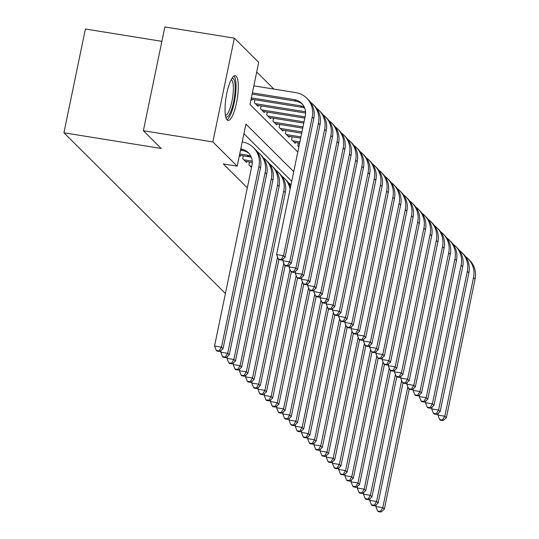 <?xml version="1.0" encoding="UTF-8"?>
<svg xmlns="http://www.w3.org/2000/svg" width="539" height="539" viewBox="0 0 539 539"><rect width="100%" height="100%" fill="white"/><g stroke="black" fill="none" stroke-linecap="round" stroke-linejoin="round"><path stroke-width="0.81" d="M227.135 119.948A22.672 5.633 -80.8 0 1 226.447 95.201A22.672 5.633 -80.8 0 1 235.273 75.689A22.672 5.633 -80.8 0 1 236.197 76.194A22.672 5.633 -80.8 0 1 236.884 100.934A22.672 5.633 -80.8 0 1 228.058 120.453A22.672 5.633 -80.8 0 1 227.135 119.948M161.875 41.341L85.405 29.012L63.919 132.783L225.417 293.512M63.919 132.783L161.201 148.474L143.367 130.721L164.86 26.95L234.35 38.154L258.7 62.389L249.981 104.458L297.804 152.045M273.873 89.083L256.705 71.997M249.517 162.01L248.924 164.887L251.518 167.474M243.311 155.832L242.718 158.715L246.438 162.414L246.619 161.538M239.431 155.441L240.239 156.243L240.421 155.367M251.046 99.344L251.854 100.153L252.036 99.277M254.934 99.742L254.334 102.619L258.06 106.324L258.235 105.449M261.132 105.913L260.539 108.79L264.258 112.496L264.44 111.62M267.337 112.092L266.744 114.969L270.463 118.674L270.645 117.798M273.542 118.263L272.943 121.14L276.669 124.846L276.851 123.97M279.748 124.435L279.148 127.312L282.874 131.017L283.049 130.142M285.946 130.613L285.353 133.49L289.072 137.196L289.254 136.32M292.151 136.785L291.559 139.662L295.278 143.367L295.46 142.491M298.357 142.956L297.757 145.833L298.862 146.931M293.735 171.678L245.919 124.091L237.207 166.16L223.308 163.923L247.307 187.808M291.747 181.293L243.931 133.699M143.367 130.721L212.858 141.932L234.35 38.154M237.207 166.16L212.858 141.932M240.509 150.206L242.537 150.536A14.533 13.859 134.9 0 1 249.079 153.521M240.771 148.959L240.987 148.993A14.533 13.859 134.9 0 1 248.331 152.712A14.533 13.859 134.9 0 1 251.982 165.257L214.549 346.018L221.495 347.143L258.929 166.376A21.803 20.785 -45.1 0 0 253.458 147.565A21.803 20.785 -45.1 0 0 242.435 141.979L242.22 141.946M219.124 350.909L216.341 350.465L216.961 351.084L219.744 351.529L219.124 350.909L221.495 347.143L223.045 348.686L260.478 167.919A21.803 20.785 -45.1 0 0 255.008 149.108L253.458 147.565M223.045 348.686L219.744 351.529M216.341 350.465L214.549 346.018M252.387 92.863L294.294 99.621A14.533 13.859 134.9 0 1 301.645 103.347A14.533 13.859 134.9 0 1 305.29 115.885L276.568 254.576L283.521 255.702L312.243 117.01A21.803 20.785 -45.1 0 0 306.772 98.192A21.803 20.785 -45.1 0 0 295.749 92.614L253.835 85.849M252.124 94.116L295.85 101.164A14.533 13.859 134.9 0 1 302.386 104.148M281.142 259.475L278.367 259.023L278.986 259.643L281.762 260.088L281.142 259.475L283.521 255.702L285.07 257.244L313.792 118.553A21.803 20.785 -45.1 0 0 308.321 99.735L306.772 98.192M285.07 257.244L281.762 260.088M278.367 259.023L276.568 254.576M231.905 78.411A19.62 4.871 -80.8 0 1 233.367 78.782A19.62 4.871 -80.8 0 1 233.717 101.453A19.62 4.871 -80.8 0 1 225.713 116.808M225.443 115.434A18.164 4.514 99.2 0 0 232.336 99.23A18.164 4.514 99.2 0 0 231.682 79.961A18.164 4.514 99.2 0 0 231.218 79.631M226.939 119.732A22.523 5.592 99.2 0 0 234.97 98.603A22.523 5.592 99.2 0 0 233.993 76.019M239.471 155.212L248.742 156.708A14.533 13.859 134.9 0 1 251.376 157.408M239.734 153.965L247.192 155.165A14.533 13.859 134.9 0 1 250.911 156.33M221.138 350.33L220.747 352.196L227.701 353.314L265.134 172.554A21.803 20.785 -45.1 0 0 259.663 153.736A21.803 20.785 -45.1 0 0 257.143 151.614M225.322 357.087L222.546 356.636L223.166 357.256L225.942 357.701L225.322 357.087L227.701 353.314L229.25 354.857L266.684 174.097A21.803 20.785 -45.1 0 0 261.213 155.279L259.663 153.736M229.25 354.857L225.942 357.701M222.546 356.636L220.747 352.196M245.353 161.336L252.279 162.455M243.803 159.793L252.232 161.154M227.337 356.501L226.953 358.368L233.899 359.486L271.339 178.726A21.803 20.785 -45.1 0 0 265.868 159.915A21.803 20.785 -45.1 0 0 263.349 157.792M231.527 363.259L228.745 362.814L229.371 363.427L232.147 363.879L231.527 363.259L233.899 359.486L235.455 361.029L272.889 180.269A21.803 20.785 -45.1 0 0 267.418 161.457L265.868 159.915M235.455 361.029L232.147 363.879M228.745 362.814L226.953 358.368M250.008 165.965L251.774 166.255M233.542 362.673L233.158 364.539L240.104 365.664L277.538 184.897A21.803 20.785 -45.1 0 0 272.067 166.086A21.803 20.785 -45.1 0 0 269.554 163.964M237.733 369.437L234.95 368.986L235.57 369.606L238.353 370.05L237.733 369.437L240.104 365.664L241.654 367.207L279.087 186.44A21.803 20.785 -45.1 0 0 273.623 167.629L272.067 166.086M241.654 367.207L238.353 370.05M234.95 368.986L233.158 364.539M239.747 368.851L239.363 370.717L246.31 371.836L283.743 191.076A21.803 20.785 -45.1 0 0 278.272 172.258A21.803 20.785 -45.1 0 0 275.752 170.135M243.938 375.609L241.155 375.157L241.775 375.777L244.558 376.222L243.938 375.609L246.31 371.836L247.859 373.379L285.293 192.618A21.803 20.785 -45.1 0 0 279.822 173.801L278.272 172.258M247.859 373.379L244.558 376.222M241.155 375.157L239.363 370.717M251.349 97.869L300.499 105.799A14.533 13.859 134.9 0 1 304.218 106.958M251.093 99.122L302.049 107.342A14.533 13.859 134.9 0 1 304.69 108.043M283.157 258.888L282.773 260.755L289.719 261.873L318.441 123.182A21.803 20.785 -45.1 0 0 312.97 104.371A21.803 20.785 -45.1 0 0 310.457 102.248M287.348 265.646L284.565 265.201L285.185 265.815L287.967 266.266L287.348 265.646L289.719 261.873L291.269 263.416L319.991 124.725A21.803 20.785 -45.1 0 0 314.527 105.913L312.97 104.371M291.269 263.416L287.967 266.266M284.565 265.201L282.773 260.755M255.419 103.697L305.539 111.782M256.968 105.246L305.593 113.082M289.362 265.06L288.978 266.926L295.924 268.045L324.646 129.353A21.803 20.785 -45.1 0 0 319.176 110.542A21.803 20.785 -45.1 0 0 316.656 108.42M293.553 271.818L290.77 271.373L291.39 271.993L294.173 272.438L293.553 271.818L295.924 268.045L297.474 269.594L326.196 130.896A21.803 20.785 -45.1 0 0 320.725 112.085L319.176 110.542M297.474 269.594L294.173 272.438M290.77 271.373L288.978 266.926M261.624 109.875L305.087 116.882M263.173 111.418L304.825 118.135M295.567 271.238L295.177 273.098L302.13 274.223L330.852 135.532A21.803 20.785 -45.1 0 0 325.381 116.714A21.803 20.785 -45.1 0 0 322.861 114.598M299.751 277.996L296.976 277.545L297.595 278.164L300.371 278.609L299.751 277.996L302.13 274.223L303.679 275.766L332.401 137.074A21.803 20.785 -45.1 0 0 326.93 118.257L325.381 116.714M303.679 275.766L300.371 278.609M296.976 277.545L295.177 273.098M267.829 116.047L304.05 121.888M269.379 117.59L303.787 123.141M301.766 277.41L301.382 279.276L308.335 280.395L337.057 141.703A21.803 20.785 -45.1 0 0 331.586 122.892A21.803 20.785 -45.1 0 0 329.066 120.77M305.957 284.168L303.181 283.723L303.801 284.336L306.576 284.787L305.957 284.168L308.335 280.395L309.885 281.937L338.607 143.246A21.803 20.785 -45.1 0 0 333.136 124.435L331.586 122.892M309.885 281.937L306.576 284.787M303.181 283.723L301.382 279.276M245.952 375.023L245.562 376.889L252.515 378.007L277.565 257.042M250.136 381.78L247.361 381.336L247.98 381.949L250.756 382.4L250.136 381.78L252.515 378.007L254.064 379.55L278.912 259.569M290.575 186.959A21.803 20.785 -45.1 0 0 286.027 179.979L284.477 178.436A21.803 20.785 -45.1 0 0 281.958 176.314M290.09 189.29A21.803 20.785 -45.1 0 0 284.477 178.436M254.064 379.55L250.756 382.4M247.361 381.336L245.562 376.889M274.028 122.218L303.012 126.894M275.584 123.768L302.75 128.147M307.971 283.581L307.587 285.448L314.533 286.566L343.255 147.875A21.803 20.785 -45.1 0 0 337.785 129.064A21.803 20.785 -45.1 0 0 335.271 126.941M312.162 290.339L309.379 289.894L309.999 290.514L312.782 290.959L312.162 290.339L314.533 286.566L316.09 288.116L344.805 149.424A21.803 20.785 -45.1 0 0 339.341 130.606L337.785 129.064M316.09 288.116L312.782 290.959M309.379 289.894L307.587 285.448M252.151 381.201L251.767 383.061L258.713 384.186L283.77 263.214M256.342 387.959L253.559 387.507L254.186 388.127L256.962 388.572L256.342 387.959L258.713 384.186L260.27 385.729L285.118 265.74M290.683 184.607L290.993 184.917A21.803 20.785 -45.1 0 0 290.683 184.607A21.803 20.785 -45.1 0 0 288.163 182.485M260.27 385.729L256.962 388.572M253.559 387.507L251.767 383.061M280.233 128.397L301.975 131.9M281.782 129.939L301.712 133.153M314.176 289.76L313.792 291.619L320.739 292.744L349.461 154.053A21.803 20.785 -45.1 0 0 343.99 135.235A21.803 20.785 -45.1 0 0 341.47 133.12M318.367 296.517L315.584 296.066L316.204 296.686L318.987 297.13L318.367 296.517L320.739 292.744L322.288 294.287L351.01 155.596A21.803 20.785 -45.1 0 0 345.539 136.778L343.99 135.235M322.288 294.287L318.987 297.13M315.584 296.066L313.792 291.619M258.356 387.373L257.972 389.239L264.918 390.357L289.969 269.392M262.547 394.13L259.764 393.679L260.384 394.299L263.167 394.75L262.547 394.13L264.918 390.357L266.468 391.9L291.316 271.919M266.468 391.9L263.167 394.75M259.764 393.679L257.972 389.239M286.438 134.568L300.937 136.906M287.988 136.111L300.681 138.159M320.382 295.931L319.991 297.797L326.944 298.916L355.666 160.224A21.803 20.785 -45.1 0 0 350.195 141.413A21.803 20.785 -45.1 0 0 347.675 139.291M324.566 302.689L321.79 302.244L322.41 302.857L325.185 303.309L324.566 302.689L326.944 298.916L328.494 300.459L357.216 161.767A21.803 20.785 -45.1 0 0 351.745 142.956L350.195 141.413M328.494 300.459L325.185 303.309M321.79 302.244L319.991 297.797M264.561 393.544L264.177 395.41L271.124 396.529L296.174 275.564M268.752 400.302L265.97 399.857L266.589 400.47L269.372 400.922L268.752 400.302L271.124 396.529L272.673 398.072L297.521 278.09M272.673 398.072L269.372 400.922M265.97 399.857L264.177 395.41M292.643 140.74L299.9 141.912M294.193 142.289L299.644 143.165M326.58 302.103L326.196 303.969L333.149 305.087L361.871 166.396A21.803 20.785 -45.1 0 0 356.4 147.585A21.803 20.785 -45.1 0 0 353.88 145.463M330.771 308.86L327.995 308.416L328.615 309.036L331.391 309.48L330.771 308.86L333.149 305.087L334.699 306.637L363.421 167.946A21.803 20.785 -45.1 0 0 357.95 149.128L356.4 147.585M334.699 306.637L331.391 309.48M327.995 308.416L326.196 303.969M270.767 399.722L270.376 401.582L277.329 402.707L302.379 281.735M274.951 406.48L272.175 406.029L272.795 406.649L275.57 407.093L274.951 406.48L277.329 402.707L278.879 404.25L303.726 284.262M278.879 404.25L275.57 407.093M272.175 406.029L270.376 401.582M332.785 308.281L332.401 310.141L339.348 311.266L368.07 172.574A21.803 20.785 -45.1 0 0 362.599 153.756A21.803 20.785 -45.1 0 0 360.086 151.641M336.976 315.039L334.193 314.587L334.813 315.207L337.596 315.652L336.976 315.039L339.348 311.266L340.904 312.809L369.619 174.117A21.803 20.785 -45.1 0 0 364.155 155.299L362.599 153.756M340.904 312.809L337.596 315.652M334.193 314.587L332.401 310.141M276.965 405.894L276.581 407.76L283.527 408.879L308.584 287.914M281.156 412.652L278.38 412.2L279 412.82L281.776 413.272L281.156 412.652L283.527 408.879L285.084 410.422L309.932 290.44M285.084 410.422L281.776 413.272M278.38 412.2L276.581 407.76M338.991 314.453L338.607 316.319L345.553 317.437L374.275 178.746A21.803 20.785 -45.1 0 0 368.804 159.935A21.803 20.785 -45.1 0 0 366.284 157.812M343.181 321.21L340.399 320.766L341.019 321.379L343.801 321.83L343.181 321.21L345.553 317.437L347.103 318.98L375.824 180.289A21.803 20.785 -45.1 0 0 370.354 161.478L368.804 159.935M347.103 318.98L343.801 321.83M340.399 320.766L338.607 316.319M283.17 412.065L282.786 413.932L289.733 415.05L314.783 294.085M287.361 418.823L284.579 418.379L285.198 418.992L287.981 419.443L287.361 418.823L289.733 415.05L291.282 416.593L316.13 296.612M291.282 416.593L287.981 419.443M284.579 418.379L282.786 413.932M345.196 320.624L344.805 322.49L351.758 323.609L380.48 184.917A21.803 20.785 -45.1 0 0 375.009 166.106A21.803 20.785 -45.1 0 0 372.489 163.984M349.38 327.382L346.604 326.937L347.224 327.557L350 328.002L349.38 327.382L351.758 323.609L353.308 325.158L382.03 186.467A21.803 20.785 -45.1 0 0 376.559 167.649L375.009 166.106M353.308 325.158L350 328.002M346.604 326.937L344.805 322.49M289.376 418.244L288.992 420.103L295.938 421.228L320.988 300.263M293.566 425.001L290.784 424.55L291.404 425.17L294.186 425.615L293.566 425.001L295.938 421.228L297.488 422.771L322.335 302.783M297.488 422.771L294.186 425.615M290.784 424.55L288.992 420.103M351.401 326.802L351.01 328.662L357.963 329.787L386.685 191.096A21.803 20.785 -45.1 0 0 381.214 172.278A21.803 20.785 -45.1 0 0 378.695 170.162M355.585 333.56L352.809 333.109L353.429 333.729L356.205 334.173L355.585 333.56L357.963 329.787L359.513 331.33L388.235 192.639A21.803 20.785 -45.1 0 0 382.764 173.827L381.214 172.278M359.513 331.33L356.205 334.173M352.809 333.109L351.01 328.662M357.6 332.974L357.216 334.84L364.162 335.959L392.884 197.267A21.803 20.785 -45.1 0 0 387.42 178.456A21.803 20.785 -45.1 0 0 384.9 176.334M361.79 339.732L359.008 339.287L359.628 339.9L362.41 340.352L361.79 339.732L364.162 335.959L365.718 337.502L394.433 198.81A21.803 20.785 -45.1 0 0 388.969 179.999L387.42 178.456M365.718 337.502L362.41 340.352M359.008 339.287L357.216 334.84M363.805 339.146L363.421 341.012L370.367 342.137L399.089 203.439A21.803 20.785 -45.1 0 0 393.618 184.628A21.803 20.785 -45.1 0 0 391.098 182.505M367.996 345.91L365.213 345.459L365.833 346.078L368.615 346.523L367.996 345.91L370.367 342.137L371.917 343.68L400.639 204.988A21.803 20.785 -45.1 0 0 395.168 186.171L393.618 184.628M371.917 343.68L368.615 346.523M365.213 345.459L363.421 341.012M295.581 424.415L295.19 426.282L302.143 427.4L327.193 306.435M299.765 431.173L296.989 430.722L297.609 431.341L300.385 431.793L299.765 431.173L302.143 427.4L303.693 428.943L328.541 308.962M303.693 428.943L300.385 431.793M296.989 430.722L295.19 426.282M301.779 430.587L301.395 432.453L308.348 433.572L333.398 312.607M305.97 437.345L303.194 436.9L303.814 437.513L306.59 437.964L305.97 437.345L308.348 433.572L309.898 435.114L334.746 315.133M309.898 435.114L306.59 437.964M303.194 436.9L301.395 432.453M307.985 436.765L307.601 438.625L314.547 439.75L339.597 318.785M312.175 443.523L309.393 443.071L310.013 443.691L312.795 444.136L312.175 443.523L314.547 439.75L316.097 441.293L340.944 321.305M316.097 441.293L312.795 444.136M309.393 443.071L307.601 438.625M370.01 345.324L369.619 347.19L376.572 348.309L405.294 209.617A21.803 20.785 -45.1 0 0 399.823 190.799A21.803 20.785 -45.1 0 0 397.304 188.684M374.194 352.082L371.418 351.63L372.038 352.25L374.821 352.695L374.194 352.082L376.572 348.309L378.122 349.851L406.844 211.16A21.803 20.785 -45.1 0 0 401.373 192.349L399.823 190.799M378.122 349.851L374.821 352.695M371.418 351.63L369.619 347.19M314.19 442.937L313.806 444.803L320.752 445.921L345.802 324.956M318.381 449.694L315.598 449.243L316.218 449.863L319 450.314L318.381 449.694L320.752 445.921L322.302 447.464L347.15 327.483M322.302 447.464L319 450.314M315.598 449.243L313.806 444.803M376.215 351.495L375.824 353.362L382.778 354.48L411.5 215.789A21.803 20.785 -45.1 0 0 406.029 196.978A21.803 20.785 -45.1 0 0 403.509 194.855M380.399 358.253L377.623 357.808L378.243 358.422L381.019 358.873L380.399 358.253L382.778 354.48L384.327 356.023L413.049 217.332A21.803 20.785 -45.1 0 0 407.578 198.52L406.029 196.978M384.327 356.023L381.019 358.873M377.623 357.808L375.824 353.362M320.395 449.108L320.004 450.975L326.957 452.093L352.007 331.128M324.579 455.866L321.803 455.421L322.423 456.034L325.199 456.486L324.579 455.866L326.957 452.093L328.507 453.636L353.355 333.654M328.507 453.636L325.199 456.486M321.803 455.421L320.004 450.975M382.414 357.667L382.03 359.533L388.976 360.658L417.698 221.967A21.803 20.785 -45.1 0 0 412.234 203.149A21.803 20.785 -45.1 0 0 409.714 201.027M386.604 364.431L383.822 363.98L384.442 364.6L387.224 365.044L386.604 364.431L388.976 360.658L390.532 362.201L419.254 223.51A21.803 20.785 -45.1 0 0 413.784 204.692L412.234 203.149M390.532 362.201L387.224 365.044M383.822 363.98L382.03 359.533M326.594 455.287L326.21 457.146L333.163 458.271L358.213 337.306M330.784 462.044L328.008 461.593L328.628 462.213L331.404 462.657L330.784 462.044L333.163 458.271L334.712 459.814L359.56 339.826M334.712 459.814L331.404 462.657M328.008 461.593L326.21 457.146M388.619 363.845L388.235 365.711L395.181 366.83L423.903 228.138A21.803 20.785 -45.1 0 0 418.432 209.321A21.803 20.785 -45.1 0 0 415.913 207.205M392.81 370.603L390.027 370.152L390.647 370.771L393.43 371.223L392.81 370.603L395.181 366.83L396.731 368.373L425.453 229.681A21.803 20.785 -45.1 0 0 419.982 210.87L418.432 209.321M396.731 368.373L393.43 371.223M390.027 370.152L388.235 365.711M332.799 461.458L332.415 463.324L339.361 464.443L364.411 343.478M336.99 468.216L334.207 467.764L334.827 468.384L337.609 468.836L336.99 468.216L339.361 464.443L340.911 465.986L365.759 346.004M340.911 465.986L337.609 468.836M334.207 467.764L332.415 463.324M394.824 370.017L394.433 371.883L401.387 373.001L430.109 234.31A21.803 20.785 -45.1 0 0 424.638 215.499A21.803 20.785 -45.1 0 0 422.118 213.377M399.008 376.774L396.232 376.33L396.852 376.943L399.635 377.394L399.008 376.774L401.387 373.001L402.936 374.544L431.658 235.853A21.803 20.785 -45.1 0 0 426.187 217.042L424.638 215.499M402.936 374.544L399.635 377.394M396.232 376.33L394.433 371.883M339.004 467.63L338.62 469.496L345.566 470.614L370.616 349.649M343.195 474.387L340.412 473.943L341.032 474.556L343.815 475.007L343.195 474.387L345.566 470.614L347.116 472.157L371.964 352.176M347.116 472.157L343.815 475.007M340.412 473.943L338.62 469.496M401.029 376.195L400.639 378.055L407.592 379.18L436.314 240.488A21.803 20.785 -45.1 0 0 430.843 221.67A21.803 20.785 -45.1 0 0 428.323 219.548M405.213 382.953L402.438 382.501L403.057 383.121L405.833 383.566L405.213 382.953L407.592 379.18L409.141 380.723L437.863 242.031A21.803 20.785 -45.1 0 0 432.393 223.213L430.843 221.67M409.141 380.723L405.833 383.566M402.438 382.501L400.639 378.055M345.209 473.808L344.819 475.667L351.772 476.793L376.822 355.828M349.393 480.566L346.617 480.114L347.237 480.734L350.013 481.179L349.393 480.566L351.772 476.793L353.321 478.336L378.169 358.354M353.321 478.336L350.013 481.179M346.617 480.114L344.819 475.667M407.228 382.367L406.844 384.233L413.79 385.351L442.512 246.66A21.803 20.785 -45.1 0 0 437.048 227.849A21.803 20.785 -45.1 0 0 434.528 225.726M411.419 389.124L408.636 388.673L409.256 389.293L412.039 389.744L411.419 389.124L413.79 385.351L415.347 386.894L444.069 248.203A21.803 20.785 -45.1 0 0 438.598 229.392L437.048 227.849M415.347 386.894L412.039 389.744M408.636 388.673L406.844 384.233M351.408 479.979L351.024 481.846L357.977 482.964L383.027 361.999M355.599 486.737L352.823 486.286L353.443 486.906L356.218 487.357L355.599 486.737L357.977 482.964L359.526 484.507L384.374 364.526M359.526 484.507L356.218 487.357M352.823 486.286L351.024 481.846M413.433 388.538L413.049 390.404L419.996 391.523L448.717 252.831A21.803 20.785 -45.1 0 0 443.247 234.02A21.803 20.785 -45.1 0 0 440.727 231.898M417.624 395.296L414.841 394.851L415.461 395.464L418.244 395.916L417.624 395.296L419.996 391.523L421.545 393.066L450.267 254.374A21.803 20.785 -45.1 0 0 444.796 235.563L443.247 234.02M421.545 393.066L418.244 395.916M414.841 394.851L413.049 390.404M357.613 486.151L357.229 488.017L364.175 489.136L389.225 368.171M361.804 492.909L359.021 492.464L359.641 493.077L362.424 493.529L361.804 492.909L364.175 489.136L365.725 490.679L390.573 370.697M365.725 490.679L362.424 493.529M359.021 492.464L357.229 488.017M363.818 492.329L363.434 494.189L370.381 495.314L395.431 374.349M368.009 499.087L365.226 498.636L365.846 499.255L368.629 499.7L368.009 499.087L370.381 495.314L371.93 496.857L396.778 376.876M371.93 496.857L368.629 499.7M365.226 498.636L363.434 494.189M370.024 498.501L369.633 500.367L376.586 501.486L401.636 380.521M374.207 505.259L371.432 504.807L372.051 505.427L374.827 505.878L374.207 505.259L376.586 501.486L378.135 503.028L402.983 383.047M378.135 503.028L374.827 505.878M371.432 504.807L369.633 500.367M419.638 394.716L419.248 396.576L426.201 397.701L454.923 259.01A21.803 20.785 -45.1 0 0 449.452 240.192A21.803 20.785 -45.1 0 0 446.932 238.07M423.822 401.474L421.047 401.023L421.666 401.643L424.449 402.087L423.822 401.474L426.201 397.701L427.75 399.244L456.472 260.553A21.803 20.785 -45.1 0 0 451.002 241.735L449.452 240.192M427.75 399.244L424.449 402.087M421.047 401.023L419.248 396.576M425.844 400.888L425.453 402.754L432.406 403.873L461.128 265.181A21.803 20.785 -45.1 0 0 455.657 246.37A21.803 20.785 -45.1 0 0 453.137 244.248M430.028 407.646L427.252 407.194L427.872 407.814L430.648 408.266L430.028 407.646L432.406 403.873L433.956 405.416L462.678 266.724A21.803 20.785 -45.1 0 0 457.207 247.913L455.657 246.37M433.956 405.416L430.648 408.266M427.252 407.194L425.453 402.754M432.042 407.06L431.658 408.926L438.605 410.044L467.326 271.353A21.803 20.785 -45.1 0 0 461.862 252.542A21.803 20.785 -45.1 0 0 459.343 250.419M436.233 413.817L433.45 413.373L434.07 413.986L436.853 414.437L436.233 413.817L438.605 410.044L440.161 411.587L468.883 272.896A21.803 20.785 -45.1 0 0 463.412 254.085L461.862 252.542M440.161 411.587L436.853 414.437M433.45 413.373L431.658 408.926M376.222 504.672L375.838 506.539L382.791 507.657L407.841 386.692M380.413 511.43L377.637 510.985L378.257 511.599L381.033 512.05L380.413 511.43L382.791 507.657L384.341 509.2L409.189 389.219M384.341 509.2L381.033 512.05M377.637 510.985L375.838 506.539M438.247 413.238L437.863 415.097L444.81 416.223L473.532 277.531A21.803 20.785 -45.1 0 0 468.061 258.713A21.803 20.785 -45.1 0 0 465.541 256.591M442.438 419.996L439.656 419.544L440.275 420.164L443.058 420.609L442.438 419.996L444.81 416.223L446.359 417.765L475.081 279.074A21.803 20.785 -45.1 0 0 469.617 260.256L468.061 258.713M446.359 417.765L443.058 420.609M439.656 419.544L437.863 415.097M240.987 148.993L242.537 150.536M258.929 166.376L260.478 167.919M294.294 99.621L295.85 101.164M312.243 117.01L313.792 118.553M247.192 155.165L248.742 156.708M265.134 172.554L266.684 174.097M271.339 178.726L272.889 180.269M277.538 184.897L279.087 186.44M283.743 191.076L285.293 192.618M300.499 105.799L302.049 107.342M318.441 123.182L319.991 124.725M324.646 129.353L326.196 130.896M330.852 135.532L332.401 137.074M337.057 141.703L338.607 143.246M343.255 147.875L344.805 149.424M349.461 154.053L351.01 155.596M355.666 160.224L357.216 161.767M361.871 166.396L363.421 167.946M368.07 172.574L369.619 174.117M374.275 178.746L375.824 180.289M380.48 184.917L382.03 186.467M386.685 191.096L388.235 192.639M392.884 197.267L394.433 198.81M399.089 203.439L400.639 204.988M405.294 209.617L406.844 211.16M411.5 215.789L413.049 217.332M417.698 221.967L419.254 223.51M423.903 228.138L425.453 229.681M430.109 234.31L431.658 235.853M436.314 240.488L437.863 242.031M442.512 246.66L444.069 248.203M448.717 252.831L450.267 254.374M454.923 259.01L456.472 260.553M461.128 265.181L462.678 266.724M467.326 271.353L468.883 272.896M473.532 277.531L475.081 279.074"/></g></svg>
